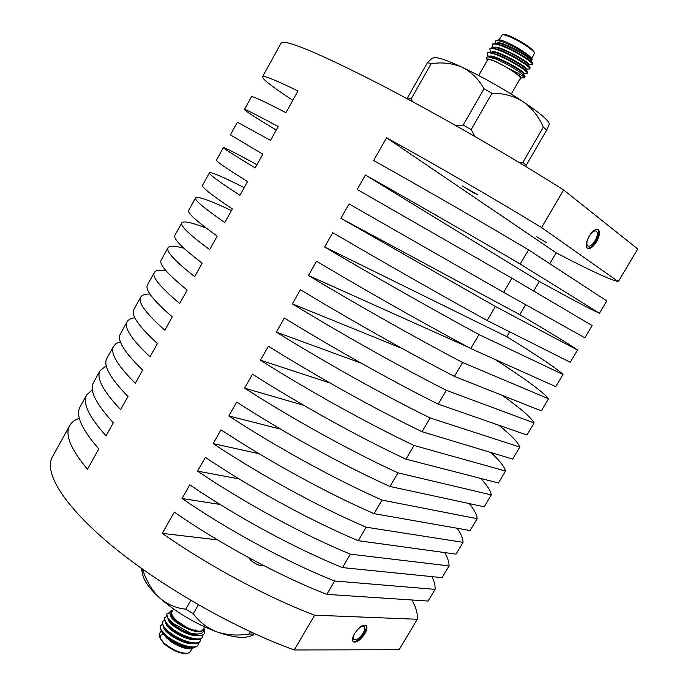 <?xml version="1.0" encoding="UTF-8"?>
<svg xmlns="http://www.w3.org/2000/svg" width="688" height="688" viewBox="0 0 688 688"><rect width="100%" height="100%" fill="white"/><g stroke="black" fill="none" stroke-linecap="round" stroke-linejoin="round"><path stroke-width="1.03" d="M546.306 242.572L536.674 236.767L546.306 242.572M473.49 192.752L477.369 194.549L462.302 185.941L473.49 192.752M263.1 565.261L263.048 565.364C260.812 566.37 256.83 564.805 251.086 560.677L248.497 557.538M250.423 631.799L249.142 634.009L253.941 634.087L253.072 635.23L249.357 636.4C242.451 638.567 231.65 637.071 216.944 631.919C195.444 623.784 176.36 612.466 159.693 597.958C150.07 589.177 144.471 581.67 142.906 575.435L142.829 575.082M596.556 241.755C599.807 235.614 600.323 231.529 598.087 229.482C595.49 228.743 592.506 230.987 589.152 236.208C585.909 242.348 585.393 246.433 587.612 248.445C590.218 249.194 593.202 246.958 596.556 241.755M587.251 248.205C589.865 248.471 592.712 246.184 595.782 241.35C598.844 235.666 599.48 231.658 597.674 229.328M595.034 240.783C597.614 235.915 598.018 232.664 596.247 231.039C594.183 230.454 591.809 232.234 589.143 236.371C586.572 241.256 586.159 244.498 587.93 246.106C590.003 246.7 592.377 244.928 595.034 240.783M364.812 633.725C367.082 629.658 367.521 626.88 366.136 625.383C362.911 624.308 359.076 627.026 354.63 633.536C352.368 637.595 351.929 640.365 353.297 641.844C356.547 642.919 360.383 640.21 364.812 633.725M353.004 641.534C356.367 642.05 360.082 639.264 364.158 633.192C366.24 629.494 366.781 626.82 365.775 625.16M363.126 633.166C364.924 629.941 365.276 627.731 364.176 626.544C361.604 625.693 358.56 627.843 355.025 633.012C353.236 636.237 352.884 638.438 353.976 639.616C356.556 640.476 359.609 638.326 363.126 633.166M518.958 162.385L522.828 162.445L526.294 165.18L525.563 166.376M433.767 57.783C437.138 56.889 446.615 60.054 462.207 67.269C482.795 77.099 503.074 88.554 523.035 101.643C539.77 112.909 548.56 120.366 549.394 124.003L546.693 130.058L543.331 127.117C538.687 116.547 531.927 108.05 523.035 101.643C513.738 95.916 503.392 93.129 491.997 93.284L484.017 88.769C478.736 79.206 471.469 72.042 462.207 67.269C452.549 63.219 442.203 62.015 431.161 63.666L427.446 62.599L431.875 58.489L433.612 57.835M522.828 162.445L543.331 127.117M407.133 98.728L407.511 97.773L411.097 99.046L412.637 101.695M455.611 125.474L463.205 125.087L471.16 129.593L474.995 136.534M407.511 97.773L427.446 62.599M431.161 63.666L411.097 99.046M463.205 125.087L484.017 88.769M491.997 93.284L471.16 129.593M546.693 130.058L526.294 165.18M93.645 382.313L93.327 382.889C89.268 390.56 95.942 403.839 113.339 422.75L106.055 435.839C88.855 416.636 82.388 403.022 86.628 394.998L92.347 389.735M220.048 504.442L182.045 498.499L189.793 484.825C236.973 516.989 295.677 548.732 342.495 567.591L350.364 554.158L449.04 565.906C449.161 562.208 447.716 557.762 444.706 552.576M107.044 358.07L106.752 358.586C103.097 365.543 110.166 378.176 127.959 396.469L120.641 409.627C103.045 391.025 96.174 378.065 100.027 370.755L106.244 365.749M80.298 406.445L79.954 407.081C75.508 415.457 81.786 429.389 98.788 448.894L87.462 469.242C70.778 449.273 64.801 434.825 69.548 425.906C71.389 422.423 74.657 419.886 79.352 418.304M239.149 478.934L197.568 471.125L205.359 457.382C252.866 489.254 311.647 521.212 358.25 540.691L366.154 527.189L463.067 542.342C463.007 538.558 461.055 533.862 457.21 528.264M217.494 539.865L162.273 533.381L174.313 512.139C221.166 544.586 279.792 576.105 326.826 594.363L428.117 601.054L435.074 589.367C435.341 585.737 434.291 581.489 431.926 576.621M120.503 333.714L120.245 334.179C116.986 340.422 124.451 352.385 142.657 370.067L135.304 383.285C117.304 365.294 110.028 352.996 113.494 346.399L116.083 343.536L120.383 341.764M259.195 453.77L213.168 443.605L220.994 429.794C268.836 461.373 327.694 493.545 374.083 513.652L470.11 530.525L477.162 518.683C476.861 514.779 474.238 509.748 469.285 503.59M147.602 284.677L147.404 285.038C144.953 289.82 153.235 300.432 172.267 316.876L164.836 330.223C146.011 313.461 137.935 302.514 140.593 297.362C141.788 295.057 144.901 293.957 149.941 294.06M134.022 309.247L133.799 309.669C130.935 315.173 138.813 326.465 157.423 343.536L150.036 356.823C131.623 339.442 123.952 327.815 127.013 321.941C128.192 319.653 130.815 318.277 134.882 317.83M303.829 405.352L244.601 388.144L252.513 374.186C301.034 405.172 360.039 437.792 405.98 459.171L414.004 445.463L505.525 471.039C504.493 466.782 499.617 460.599 490.871 452.489M280.558 429.131L228.846 415.948L236.715 402.059C284.892 433.345 343.828 465.742 389.993 486.476L397.974 472.845L491.309 494.913C490.707 490.862 487.156 485.367 480.663 478.418M161.25 259.995L161.078 260.296C159.031 264.338 167.726 274.271 187.179 290.087L179.714 303.494C160.476 287.369 151.979 277.092 154.232 272.68C155.471 270.341 159.375 269.679 165.963 270.685M330.068 383.018L260.442 360.202L268.397 346.176C317.254 376.852 376.345 409.704 422.054 431.72L512.655 459.059L519.801 447.054C518.15 442.479 511.193 435.22 498.938 425.27M174.95 235.21L174.812 235.451C173.178 238.745 182.294 247.981 202.16 263.16L194.661 276.645C175.001 261.139 166.092 251.559 167.941 247.886C169.257 245.521 174.571 245.633 183.894 248.23M361.381 363.255L276.37 332.115L284.359 318.019C333.56 348.386 392.728 381.462 438.204 404.131L526.965 435.022L534.137 422.965C531.446 417.831 520.919 408.681 502.575 395.505M202.539 185.287L202.47 185.416C201.661 187.196 211.62 195.031 232.355 208.92L224.778 222.534C204.267 208.318 194.515 200.131 195.53 197.963C197.37 195.96 209.341 200.156 231.452 210.545M188.71 210.304L188.607 210.494C187.385 213.031 196.923 221.57 217.219 236.113L209.685 249.649C189.596 234.797 180.273 225.905 181.701 222.981C183.266 220.599 191.496 222.336 206.4 228.201M468.253 347.191L308.456 275.501L316.532 261.259C366.429 290.998 425.752 324.547 470.755 348.532L478.951 334.54L563.008 374.47C557.435 368.974 538.713 356.393 506.841 336.724L324.624 246.983L332.743 232.664C383.001 262.085 442.393 295.866 487.164 320.513L495.394 306.452L577.542 350.063C571.358 345.557 552.111 333.757 519.81 314.665L340.878 218.311L349.04 203.915L503.65 292.357L584.834 337.817L592.144 325.544L511.924 278.219L503.65 292.357M402.532 348.67L292.366 303.881L300.407 289.708C349.951 319.765 409.197 353.082 454.441 376.396L462.585 362.481L548.542 398.773C543.666 392.392 525.804 379.26 494.964 359.377M216.428 160.158L216.393 160.227C216.006 161.241 226.395 168.371 247.56 181.598L239.949 195.28C218.999 181.718 208.825 174.236 209.419 172.834C210.795 171.682 222.379 176.627 244.18 187.669M509.713 331.848L506.841 336.724M230.385 134.908L262.842 154.146L255.188 167.889C233.808 154.989 223.204 148.221 223.376 147.593C224.279 147.292 235.477 153.003 256.959 164.699M525.684 304.689L519.81 314.665M276.241 130.075C255.214 117.364 244.61 110.51 244.429 109.504C244.902 108.971 256.16 114.655 278.201 126.549L270.513 140.361L237.394 122.232L230.377 134.925M511.924 278.219L357.218 189.484L365.423 175.019C416.395 203.794 475.941 238.048 520.214 264.054L599.463 313.238L606.807 300.914L528.539 249.847L520.214 264.054M599.463 313.238C592.351 310.236 572.321 299.624 539.375 281.409L533.699 291.067M539.375 281.409L365.423 175.019M292.796 100.319C272.181 86.748 262.085 78.905 262.524 76.772C263.547 75.224 275.372 79.963 297.99 90.997L285.907 112.703C263.642 101.145 252.161 95.83 251.473 96.75L251.43 96.827M541.576 227.573L618.306 281.59C610.394 279.887 589.685 270.298 556.179 252.831L386.536 137.772C437.972 166.126 497.613 200.69 541.576 227.573L563.601 189.957C510.032 155.841 433.715 112.049 375.803 82.216C316.523 52.133 284.97 39.07 281.168 43.034L281.057 43.241M618.306 281.59L637.724 248.979L563.601 189.957M556.179 252.831L549.781 263.71M487.164 320.513L570.266 362.284L577.542 350.063M470.755 348.532L555.766 386.639L563.008 374.47M454.441 376.396L541.336 410.882L548.542 398.773M405.98 459.171L498.404 482.985L505.525 471.039M389.993 486.476L484.223 506.807L491.309 494.913M358.25 540.691L456.049 554.141L463.067 542.342M342.495 567.591L442.057 577.645L449.04 565.906M52.555 456.643L52.15 457.382C43.74 473.086 64.767 507.168 113.881 547.364C162.893 587.475 236.018 629.056 294.266 649.971L399.135 649.73L417.272 619.269C417.865 613.894 416.085 607.461 411.931 599.988M162.273 533.381C208.868 566.052 267.434 597.399 314.64 615.184L294.266 649.971M182.045 498.499C229.061 530.809 287.722 562.431 334.652 580.99L326.826 594.363M197.568 471.125C244.911 503.143 303.649 534.989 350.364 554.158M213.168 443.605C260.838 475.331 319.662 507.391 366.154 527.189M228.846 415.948C276.851 447.372 335.753 479.665 382.021 500.081L374.083 513.652M244.601 388.144C292.95 419.276 351.921 451.784 397.974 472.845M260.442 360.202C309.127 391.025 368.183 423.765 414.004 445.463M276.37 332.115C325.398 362.636 384.523 395.6 430.12 417.943L422.054 431.72M292.366 303.881C341.747 334.093 400.949 367.289 446.314 390.285L438.204 404.131M308.456 275.501C358.181 305.403 417.461 338.831 462.585 362.481M324.624 246.983C374.702 276.559 434.059 310.228 478.951 334.54M340.878 218.311L495.394 306.452M386.536 137.772L373.644 160.51C424.797 189.123 484.378 223.497 528.539 249.847M534.137 422.965L446.314 390.285M519.801 447.054L430.12 417.943M477.162 518.683L382.021 500.081M314.64 615.184L417.272 619.269M435.074 589.367L334.652 580.99M141.943 568.718L143.285 571.289C146.914 581.996 152.383 590.88 159.693 597.958C167.408 604.442 176.094 608.192 185.76 609.198L193.285 613.662C199.288 621.952 207.174 628.041 216.944 631.919C227.04 635.17 237.773 635.867 249.142 634.009M141.41 568.77L141.341 568.288M193.285 613.662L198.376 604.795M253.941 634.087L254.25 633.562M190.808 600.4L185.76 609.198M143.285 571.289L143.938 570.146M531.747 58.497L534.524 53.251C534.327 50.723 520.635 41.486 510.634 37.178C506.385 35.329 503.607 34.529 502.3 34.787L503.513 34.452C504.76 34.202 507.409 34.959 511.459 36.722C523.697 42.665 531.282 47.773 534.206 52.03L534.507 53.174M502.3 34.787L499.101 39.852M519.939 79.008L520.481 79.025L520.567 77.77C519.922 76.583 517.84 74.751 514.332 72.274L508.251 68.241L496.022 61.714C489.908 58.987 486.889 58.291 486.949 59.632L487.353 60.398M486.949 59.632L486.433 57.689L487.792 56.665L496.22 59.177C505.663 63.339 513.91 67.949 520.945 73.023C523.912 75.431 525.202 76.996 524.815 77.71L524.703 77.83C524.179 76.6 518.7 73.41 508.251 68.241M531.067 60.381L532.245 59.77C532.168 57.551 516.998 47.739 505.783 43.155C500.83 41.099 497.536 40.248 495.902 40.583L495.506 42.467L496.048 43.387M495.902 40.583L498.336 39.904C499.686 39.646 502.584 40.489 507.056 42.458C517.531 47.016 531.927 56.691 532.108 59.245L532.228 59.701M527.343 73.315L527.558 72.197C526.423 69.6 510.118 59.512 498.284 54.816L489.211 52.245L487.568 52.821M523.491 73.547L527.326 73.349C529.098 72.171 511.193 60.613 497.966 55.375C491.834 52.924 488.274 52.236 487.285 53.311L487.62 54.98M532.417 64.517L532.615 63.322C531.36 60.544 515.183 50.491 503.401 45.881L494.38 43.387L492.599 44.015M528.539 64.775L532.392 64.552C534.232 63.262 516.353 51.617 503.083 46.44C496.925 44.023 493.339 43.378 492.324 44.505L492.677 46.32M529.88 68.912L530.087 67.759C528.891 65.076 512.655 55.006 500.838 50.344L491.791 47.816L490.088 48.418M526.01 69.161L529.855 68.955C531.669 67.725 513.773 56.115 500.52 50.903C494.38 48.478 490.811 47.807 489.804 48.908L490.148 50.654M478.71 75.508L487.775 59.667C488.446 58.97 491.318 59.77 496.392 62.049C507.219 66.899 521.994 76.97 520.334 78.312L511.253 94.093M524.841 77.658L525.039 76.635L520.945 73.023M520.962 77.925L524.703 77.83M532.615 63.322L530.775 60.217C529.562 57.027 504.519 43.103 497.983 43.396L497.88 43.396M530.087 67.759L528.246 64.655C527.103 61.559 501.844 47.524 495.403 47.825L495.3 47.825M527.558 72.197L525.718 69.084C524.643 66.091 499.17 51.944 492.823 52.245L492.72 52.245M524.987 76.557L523.198 73.513C522.183 70.623 496.504 56.364 490.252 56.665L490.148 56.665M530.973 60.553L531.17 60.209C533.768 58.248 498.336 38.924 496.693 43.37L496.693 43.37M528.427 64.964L528.633 64.612C531.188 62.728 495.764 43.421 494.173 47.773L494.139 47.825M525.89 69.376L526.096 69.006C528.608 67.209 493.201 47.911 491.653 52.176L491.61 52.245M523.353 73.779L523.568 73.401C526.028 71.69 490.639 52.391 489.134 56.579L489.082 56.665M520.807 78.2L521.04 77.796C521.298 77.142 519.053 75.302 514.332 72.274M187.738 653.265L186.878 653.445C180.032 653.824 172.353 650.521 163.83 643.529L159.203 636.787L163.718 642.807C172.671 650.151 180.738 653.626 187.919 653.23L190.129 651.794L191.969 648.603M161.138 630.767L159.238 634.095L159.203 636.787M172.851 610.29C169.472 611.77 170.529 615.149 175.999 620.43L188.512 628.54L175.569 620.757L171.389 616.465C169.119 613.214 169.3 611.219 171.914 610.48L172.86 610.273M162.084 624.412L160.166 626.209L160.657 629.245L165.722 635.574L169.695 638.825L162.041 632.195L160.347 628.497M192.072 648.586L191.47 648.707C186.465 649.36 179.878 647.167 171.725 642.11C180.067 647.116 186.921 649.266 192.27 648.543L194.661 647.21M169.841 612.268L166.702 614.186L168.147 619.174L172.533 623.681C180.669 630.096 189.019 633.983 197.585 635.351L202.031 635.144C199.228 635.66 195.289 634.947 190.232 632.994C199.847 635.248 204.362 633.631 203.777 628.144L204.474 630.294C205.256 632.805 204.439 634.422 202.031 635.144M166.986 613.687C166.109 615.863 168.053 619.028 172.826 623.182L190.232 632.994M160.657 629.245L165.92 635.23C176.111 644.303 195.865 650.427 198.127 644.716L198.522 642.712M162.222 622.029L163.701 627.361L167.932 631.722C175.922 638.077 184.186 641.947 192.735 643.332C196.699 643.676 199.167 642.988 200.122 641.25L200.337 640.881M164.329 620.327L162.454 621.634C161.542 623.853 163.469 627.043 168.216 631.223C178.433 640.261 198.178 646.428 200.406 640.76L200.793 638.739M166.625 616.371L164.432 618.159L165.92 623.268L170.237 627.705C178.295 634.087 186.603 637.965 195.16 639.341C199.056 639.668 201.472 638.989 202.401 637.294L202.616 636.916M164.716 617.661C163.821 619.862 165.756 623.036 170.521 627.198C180.746 636.219 200.483 642.42 202.685 636.796L203.063 634.74M169.695 638.825C177.014 643.607 183.877 646.436 190.301 647.322C194.351 647.683 196.863 646.978 197.834 645.215L198.058 644.837M196.415 631.034L195.117 629.709M204.517 626.811L202.857 629.692C201.214 634.001 184.926 628.342 176.524 620.438C172.576 616.758 171.028 613.928 171.888 611.959L173.591 608.992M161.938 632.066L166.401 637.759L171.725 642.11M162.127 634.508C159.126 635.712 159.659 638.473 163.718 642.807M188.512 628.54L194.928 630.69C198.737 631.644 201.317 631.567 202.668 630.449L203.777 628.144M162.033 632.195L163.03 633.528C169.222 640.416 177.444 644.914 187.695 647.012L188.727 647.098M163.701 627.361L165.258 629.46C171.493 636.391 179.774 640.915 190.103 643.031L192.339 643.289M165.92 623.268L167.494 625.383C173.763 632.367 182.096 636.916 192.511 639.049L193.569 639.126M168.147 619.174L169.721 621.316C176.033 628.333 184.427 632.917 194.91 635.058L197.207 635.308M171.389 616.465L171.957 617.239C177.298 623.405 184.952 627.895 194.928 630.69M166.401 637.759C175.38 644.63 183.679 647.847 191.281 647.408M163.546 627.155C164.165 633.321 185.571 645.714 193.646 643.409M165.808 623.122C166.341 629.236 187.979 641.758 196.003 639.419M168.078 619.08C168.517 625.143 190.395 637.802 198.368 635.411M170.306 614.711C169.798 621.41 197.8 636.254 202.668 630.449M52.15 457.382L69.548 425.906M79.954 407.081L86.628 394.998M93.327 382.889L100.027 370.755M106.752 358.586L113.494 346.399M120.245 334.179L127.013 321.941M133.799 309.669L140.593 297.362M147.404 285.038L154.232 272.68M161.078 260.296L167.941 247.886M174.812 235.451L181.701 222.981M188.607 210.494L195.53 197.963M202.47 185.416L209.419 172.834M216.393 160.227L223.376 147.593M244.429 109.504L251.473 96.75M262.524 76.772L281.168 43.034M142.906 575.435L141.375 568.641M487.603 52.761L487.285 53.311M492.634 43.955L492.324 44.505M490.114 48.358L489.804 48.908M499.729 44.531L500.202 43.697M494.38 43.387L497.983 43.396M491.791 47.816L495.403 47.825M489.211 52.245L492.823 52.245M487.792 56.665L490.252 56.665M493.563 47.816L492.599 46.182M491.086 52.245L490.071 50.516M488.6 56.665L487.543 54.851M162.17 622.124L162.454 621.634M189.905 647.279L187.695 647.012M194.773 639.298L192.511 639.049"/></g></svg>
